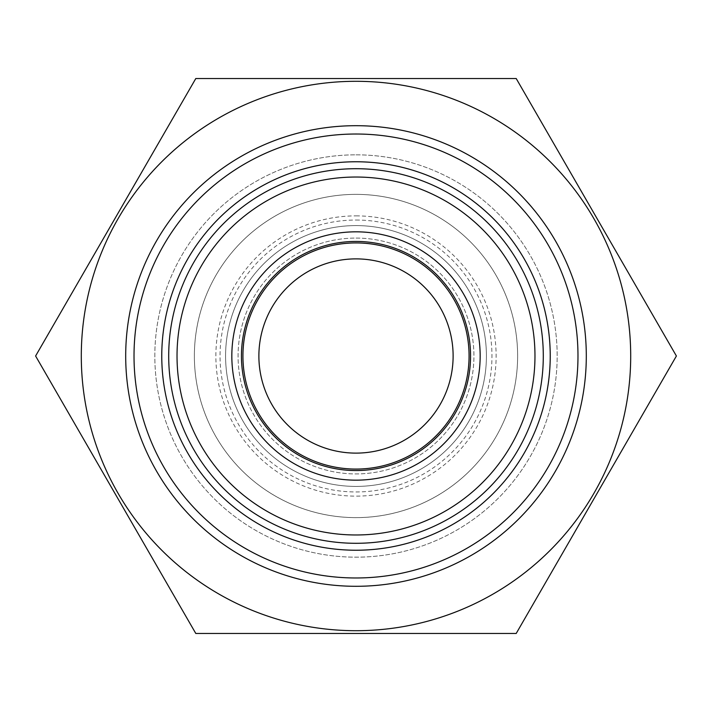 <?xml version="1.0" encoding="UTF-8"?>
<svg xmlns="http://www.w3.org/2000/svg" width="712" height="712" viewBox="0 0 712 712"><rect width="100%" height="100%" fill="white"/><g stroke="black" fill="none" stroke-linecap="round" stroke-linejoin="round"><path stroke-width="0.53" stroke-dasharray="3.56 2.67" d="M676.4 356L516.2 78.525L195.8 78.525L35.6 356L195.8 633.475L516.2 633.475L676.4 356L516.2 78.525L195.8 78.525L35.6 356L195.8 633.475L516.2 633.475L676.4 356M356 81.301A274.698 274.698 0 0 1 593.897 493.354A274.698 274.698 0 0 1 118.103 493.354A274.698 274.698 0 0 1 356 81.301A274.698 274.698 0 0 1 593.897 493.354A274.698 274.698 0 0 1 118.103 493.354A274.698 274.698 0 0 1 356 81.301A274.698 274.698 0 0 1 593.897 493.354A274.698 274.698 0 0 1 118.103 493.354A274.698 274.698 0 0 1 356 81.301M356 154.833A201.167 201.167 0 0 1 530.217 456.588A201.167 201.167 0 0 1 181.782 456.588A201.167 201.167 0 0 1 356 154.833A201.167 201.167 0 0 1 530.217 456.588A201.167 201.167 0 0 1 181.782 456.588A201.167 201.167 0 0 1 356 154.833M356 194.367A161.633 161.633 0 0 1 495.97 436.812A161.633 161.633 0 0 1 216.03 436.812A161.633 161.633 0 0 1 356 194.367A161.633 161.633 0 0 0 194.367 356A161.633 161.633 0 0 0 356 517.633A161.633 161.633 0 0 0 517.633 356A161.633 161.633 0 0 0 356 194.367M356 225.588A130.412 130.412 0 0 1 468.941 421.21A130.412 130.412 0 0 1 243.059 421.21A130.412 130.412 0 0 1 356 225.588A130.412 130.412 0 0 1 468.941 421.21A130.412 130.412 0 0 1 243.059 421.21A130.412 130.412 0 0 1 356 225.588M356 125.695A230.305 230.305 0 0 1 555.449 471.148A230.305 230.305 0 0 1 156.551 471.148A230.305 230.305 0 0 1 356 125.695M356 220.035A135.965 135.965 0 0 1 473.747 423.978A135.965 135.965 0 0 1 238.253 423.978A135.965 135.965 0 0 1 356 220.035M356 168.708A187.292 187.292 0 0 1 518.202 449.646A187.292 187.292 0 0 1 193.798 449.646A187.292 187.292 0 0 1 356 168.708M356 215.878A140.122 140.122 0 0 1 477.352 426.061A140.122 140.122 0 0 1 234.648 426.061A140.122 140.122 0 0 1 356 215.878M356 238.075A117.925 117.925 0 0 1 458.127 414.963A117.925 117.925 0 0 1 253.873 414.963A117.925 117.925 0 0 1 356 238.075A117.925 117.925 0 0 1 458.127 414.963A117.925 117.925 0 0 1 253.873 414.963A117.925 117.925 0 0 1 356 238.075M356 134.016A221.984 221.984 0 0 1 548.24 466.992A221.984 221.984 0 0 1 163.76 466.992A221.984 221.984 0 0 1 356 134.016A221.984 221.984 0 0 1 548.24 466.992A221.984 221.984 0 0 1 163.76 466.992A221.984 221.984 0 0 1 356 134.016A221.984 221.984 0 0 0 134.016 356A221.984 221.984 0 0 0 356 577.984A221.984 221.984 0 0 0 577.984 356A221.984 221.984 0 0 0 356 134.016M356 258.883A97.117 97.117 0 0 1 440.105 404.558A97.117 97.117 0 0 1 271.895 404.558A97.117 97.117 0 0 1 356 258.883M242.925 356A113.075 113.075 0 0 0 412.533 453.918A113.075 113.075 0 0 0 412.533 258.082A113.075 113.075 0 0 0 242.925 356"/><path stroke-width="1.07" d="M516.2 78.525L676.4 356L516.2 633.475L195.8 633.475L35.6 356L195.8 78.525L516.2 78.525L676.4 356L516.2 633.475L195.8 633.475L35.6 356L195.8 78.525L516.2 78.525M356 81.301A274.698 274.698 0 0 1 593.897 493.354A274.698 274.698 0 0 1 118.103 493.354A274.698 274.698 0 0 1 356 81.301M356 125.695A230.305 230.305 0 0 1 555.449 471.148A230.305 230.305 0 0 1 156.551 471.148A230.305 230.305 0 0 1 356 125.695M356 242.925A113.075 113.075 0 0 1 469.074 356A113.075 113.075 0 0 1 356 469.074A113.075 113.075 0 0 1 242.925 356A113.075 113.075 0 0 1 356 242.925M356 168.708A187.292 187.292 0 0 1 518.202 449.646A187.292 187.292 0 0 1 193.798 449.646A187.292 187.292 0 0 1 356 168.708M356 177.03A178.97 178.97 0 0 1 510.993 445.49A178.97 178.97 0 0 1 201.006 445.49A178.97 178.97 0 0 1 356 177.03M356 161.766A194.234 194.234 0 0 1 524.21 453.117A194.234 194.234 0 0 1 187.79 453.117A194.234 194.234 0 0 1 356 161.766M356 231.827A124.173 124.173 0 0 1 463.53 418.086A124.173 124.173 0 0 1 248.47 418.086A124.173 124.173 0 0 1 356 231.827M258.883 356A97.117 97.117 0 0 0 356 453.117A97.117 97.117 0 0 0 453.117 356A97.117 97.117 0 0 0 356 258.883A97.117 97.117 0 0 0 258.883 356M356 134.016A221.984 221.984 0 0 1 548.24 466.992A221.984 221.984 0 0 1 163.76 466.992A221.984 221.984 0 0 1 356 134.016M356 241.439A114.561 114.561 0 0 1 455.208 413.28A114.561 114.561 0 0 1 256.792 413.28A114.561 114.561 0 0 1 356 241.439"/></g></svg>
